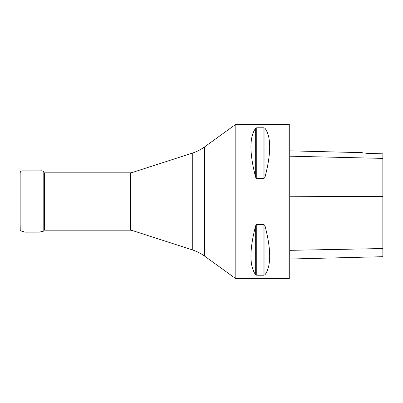 <?xml version="1.0" encoding="UTF-8"?>
<svg xmlns="http://www.w3.org/2000/svg" width="403" height="403" viewBox="0 0 403 403"><rect width="100%" height="100%" fill="white"/><g stroke="black" fill="none" stroke-linecap="round" stroke-linejoin="round"><path stroke-width="0.6" d="M235.81 201.5L235.81 278.695L288.991 278.695L288.991 124.305L235.81 124.305L235.81 201.5M256.58 178.569L255.673 177.315C249.361 153.211 249.361 136.834 255.673 128.189L256.736 127.781L263.9 127.781L264.957 128.189C271.269 136.834 271.269 153.211 264.957 177.315L263.9 178.589L256.736 178.589L256.736 127.781M263.9 224.411L264.957 225.685C271.269 249.789 271.269 266.166 264.957 274.811L263.9 275.219L256.736 275.219L255.673 274.811C249.361 266.166 249.361 249.789 255.673 225.685L256.736 224.411L263.9 224.411L263.9 275.219M255.673 128.189L255.673 177.315L256.096 178.222M363.874 152.863L367.042 153.367C361.108 152.45 361.108 152.45 367.042 153.367L382.85 153.835L382.85 158.389L289.727 156.188M288.991 124.305L289.727 125.041L289.727 277.959L288.991 278.695M289.727 259.028L382.85 256.691L382.85 158.389M44.793 201.5L44.793 230.173L44.526 230.163L44.526 172.837L44.793 172.827L44.793 201.5M132.013 230.42L192.276 249.86L192.276 153.14L132.013 172.58L132.013 230.42L130.431 230.173L130.431 172.827L44.793 172.827M235.81 124.305L204.593 146.894L204.593 256.106L235.81 278.695M382.85 196.382L289.727 196.755M382.85 248.545L289.727 250.334M264.957 177.315L264.957 128.189M263.9 178.589L263.9 127.781M255.673 274.811L255.673 225.685M256.736 275.219L256.736 224.411M264.957 274.811L264.957 225.685M20.15 222.97L20.236 230.687L25.062 232.153L39.459 232.118L43.801 231.085L43.801 171.915C42.935 170.932 41.761 170.595 40.28 170.897L22.734 170.877C21.122 170.842 20.266 171.547 20.16 172.988L20.155 228.662M20.15 202.502L20.15 218.139M130.431 230.173L44.793 230.173M43.801 231.085L44.144 230.143L44.526 230.163M44.144 172.857L44.526 172.837M132.013 172.58L130.431 172.827M204.593 256.106C200.815 253.376 196.709 251.296 192.276 249.86M204.593 146.894C200.815 149.624 196.709 151.704 192.276 153.14M362.312 152.656L289.727 150.833M20.15 182.171L20.15 202.477"/></g></svg>
